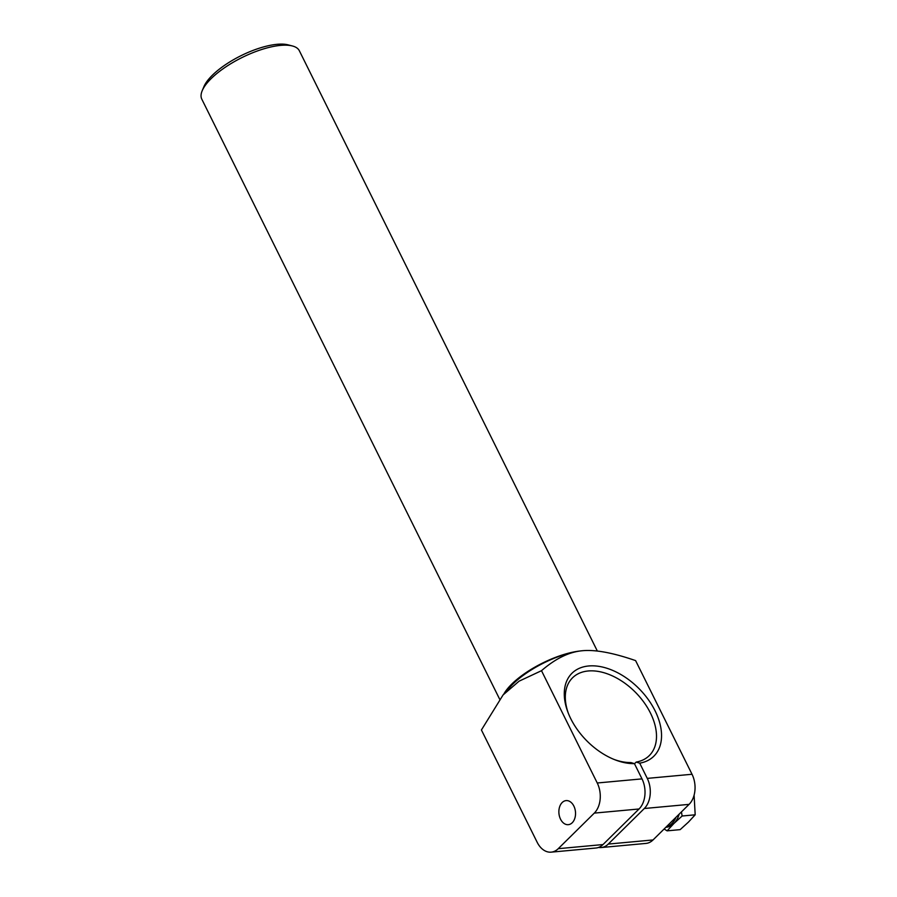 <?xml version="1.0" encoding="UTF-8"?>
<svg xmlns="http://www.w3.org/2000/svg" width="897" height="897" viewBox="0 0 897 897"><rect width="100%" height="100%" fill="white"/><g stroke="black" fill="none" stroke-linecap="round" stroke-linejoin="round"><path stroke-width="1.35" d="M568.328 713.25A54.639 34.613 -134.6 0 1 572.533 677.818A54.639 34.613 -134.6 0 1 635.547 692.394A54.639 34.613 -134.6 0 1 649.282 755.599A54.639 34.613 -134.6 0 1 636.186 762.08L639.707 763.156A58.271 36.912 45.4 0 0 655.158 710.962A58.271 36.912 45.4 0 0 591.605 665.821A58.271 36.912 45.4 0 0 567.902 712.162A58.271 36.912 45.4 0 0 614.894 759.77A58.271 36.912 45.4 0 0 634.437 763.639L630.916 762.562A54.639 34.613 -134.6 0 1 613.817 759.344M634.493 763.751L636.186 762.08M503.778 694.166A54.448 19.42 -26.4 0 1 579.81 651.02A54.549 19.454 -26.4 0 1 582.512 650.717C595.384 649.518 613.077 652.814 635.603 660.607L692.024 774.268L647.264 778.383A21.82 14.98 84.7 0 1 644.315 808.5L608.267 844.077A21.82 14.98 84.7 0 1 601.203 847.542A21.82 14.98 84.7 0 1 598.546 847.441M647.264 778.383L639.707 763.156M292.366 45.96L288.06 44.85A50.815 18.131 153.6 0 0 241.013 55.692A50.815 18.131 153.6 0 0 203.922 86.617L202.206 90.709A54.448 19.42 -26.4 0 1 279.236 45.523A54.448 19.42 -26.4 0 1 292.366 45.96A54.448 19.42 -26.4 0 1 299.351 50.759L597.335 651.031M499.607 699.099L201.814 99.186A54.448 19.42 -26.4 0 1 202.206 90.709M560.547 819.208A12.087 8.297 84.7 0 1 566.097 800.606A12.087 8.297 84.7 0 1 575.47 811.875A12.087 8.297 84.7 0 1 568.317 824.668A12.087 8.297 84.7 0 1 560.547 819.208M582.512 650.717A54.549 19.454 -26.4 0 1 583.398 650.639L582.512 650.717C569.203 651.872 555.523 658.533 541.496 670.687L519.071 681.182L503.082 694.94L481.42 729.979L537.168 842.283A21.82 14.98 84.7 0 0 551.184 852.15L595.944 848.024A21.82 14.98 -95.3 0 0 602.997 844.559L639.045 808.982A21.82 14.98 -95.3 0 0 641.994 778.876L597.245 782.991A21.82 14.98 84.7 0 1 594.296 813.108L639.045 808.982M579.81 651.02A54.549 19.454 153.6 0 0 510.113 687.024L503.082 694.94M644.315 808.5L689.064 804.374A21.82 14.98 -95.3 0 0 692.024 774.268M689.064 804.374L653.027 839.951L608.267 844.077M601.203 847.542L645.963 843.415A21.82 14.98 -95.3 0 0 653.027 839.951M602.997 844.559L558.248 848.685A21.82 14.98 84.7 0 1 551.184 852.15M558.248 848.685L594.296 813.108M597.245 782.991L541.496 670.687M634.437 763.639L641.994 778.876M676.046 817.223A23.636 16.224 84.7 0 1 666.034 827.101M681.428 811.92L682.135 816.012L673.905 823.491A23.636 16.224 -95.3 0 0 679.186 814.128A23.636 16.224 84.7 0 1 666.258 827.247L665.854 827.281A23.636 16.224 -95.3 0 0 673.905 823.491L667.099 830.846L664.116 828.996M682.135 816.012L695.186 814.801L688.391 822.157L680.161 829.635L667.099 830.846M695.186 814.801L694.099 795.168"/></g></svg>
